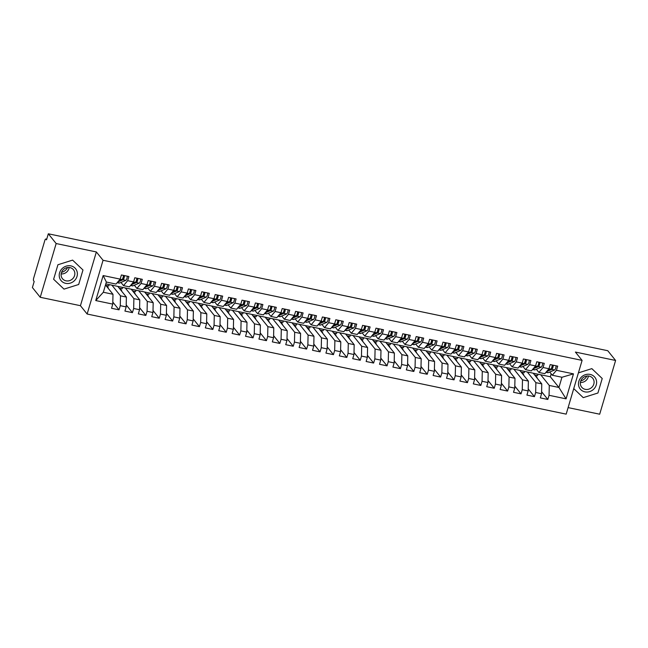 <?xml version="1.0" encoding="UTF-8"?>
<svg xmlns="http://www.w3.org/2000/svg" width="648" height="648" viewBox="0 0 648 648"><rect width="100%" height="100%" fill="white"/><g stroke="black" fill="none" stroke-linecap="round" stroke-linejoin="round"><path stroke-width="0.97" d="M40.241 297.286L80.441 305.694L96.358 251.951L56.157 243.543L40.241 297.286L32.4 287.534L34.19 281.491L33.615 280.778A2.163 0.68 -78.2 0 1 33.68 278.089L44.825 240.473A2.163 0.68 -78.2 0 1 45.806 239.023L46.713 239.209M568.11 407.608L599.684 414.21L615.6 360.466L607.759 350.714L48.317 233.79L56.157 243.543M87.132 314.021L566.174 414.137L582.098 360.393L103.056 260.277L87.132 314.021L80.441 305.694M537.97 374.196L537.565 375.565L534.584 374.941M536.382 377.168L537.046 377.306L536.892 377.816M524.564 371.393L524.159 372.762L521.186 372.138M522.976 374.366L523.649 374.512L523.495 375.014M511.167 368.591L510.762 369.959L507.789 369.336M509.579 371.571L510.243 371.709L510.098 372.211M497.769 365.796L497.364 367.157L494.392 366.541M496.182 368.769L496.846 368.906L496.7 369.409M484.372 362.993L483.967 364.362L480.986 363.739M482.776 365.966L483.449 366.104L483.295 366.614M470.966 360.191L470.561 361.56L467.589 360.936M469.379 363.164L470.043 363.309L469.897 363.812M457.569 357.396L457.164 358.757L454.191 358.142M455.981 360.369L456.646 360.507L456.5 361.009M444.172 354.594L443.767 355.963L440.786 355.339M442.584 357.566L443.248 357.704L443.094 358.206M430.766 351.791L430.361 353.16L427.388 352.536M429.179 354.764L429.851 354.901L429.697 355.412M417.369 348.989L416.964 350.357L413.991 349.734M415.781 351.969L416.445 352.107L416.3 352.609M403.971 346.194L403.566 347.555L400.594 346.939M402.384 349.167L403.048 349.304L402.902 349.807M390.574 343.391L390.169 344.76L387.188 344.137M388.978 346.364L389.651 346.502L389.497 347.004M377.168 340.589L376.763 341.958L373.791 341.334M375.581 343.562L376.245 343.699L376.099 344.209M363.771 337.786L363.366 339.155L360.393 338.531M362.183 340.767L362.848 340.905L362.702 341.407M350.374 334.992L349.969 336.353L346.988 335.737M348.786 337.964L349.45 338.102L349.296 338.604M336.968 332.189L336.563 333.558L333.59 332.934M335.381 335.162L336.045 335.3L335.899 335.802M323.571 329.387L323.166 330.755L320.193 330.132M321.983 332.359L322.647 332.505L322.502 333.007M310.173 326.584L309.768 327.953L306.796 327.329M308.586 329.565L309.25 329.702L309.096 330.205M296.768 323.789L296.363 325.15L293.39 324.535M295.18 326.762L295.853 326.9L295.699 327.402M283.37 320.987L282.965 322.356L279.993 321.732M281.783 323.959L282.447 324.097L282.301 324.599M269.973 318.184L269.568 319.553L266.595 318.929M268.385 321.157L269.05 321.303L268.904 321.805M256.576 315.382L256.171 316.751L253.19 316.127M254.988 318.362L255.652 318.5L255.498 319.002M243.17 312.587L242.765 313.948L239.792 313.332M241.583 315.56L242.247 315.698L242.101 316.2M229.773 309.785L229.368 311.153L226.395 310.53M228.185 312.757L228.849 312.895L228.704 313.405M216.375 306.982L215.97 308.351L212.989 307.727M214.788 309.955L215.452 310.1L215.298 310.603M202.97 304.179L202.565 305.548L199.592 304.925M201.382 307.16L202.054 307.298L201.901 307.8M189.572 301.385L189.167 302.754L186.195 302.13M187.985 304.358L188.649 304.495L188.503 304.997M176.175 298.582L175.77 299.951L172.797 299.327M174.587 301.555L175.252 301.693L175.106 302.203M162.778 295.78L162.373 297.149L159.392 296.525M161.182 298.752L161.854 298.898L161.7 299.4M149.372 292.985L148.967 294.346L145.994 293.73M147.785 295.958L148.449 296.096L148.303 296.598M135.975 290.183L135.57 291.551L132.597 290.928M134.387 293.155L135.051 293.293L134.906 293.795M122.577 287.38L122.172 288.749L119.192 288.125M120.99 290.353L121.654 290.49L121.5 291.001M103.154 275.562L120.172 279.118L116.008 284.059L106.361 282.042L103.154 275.562L95.75 300.559L112.768 304.115L111.529 308.278L119.038 309.841L120.269 305.678L126.166 306.909L124.934 311.081L132.435 312.644L133.666 308.48L139.563 309.712L138.332 313.875L145.832 315.446L147.072 311.283L152.969 312.514L151.729 316.678L159.238 318.249L160.469 314.078L166.366 315.317L165.127 319.48L172.635 321.044L173.867 316.88L179.763 318.111L178.532 322.283L186.033 323.846L187.272 319.683L193.161 320.914L191.929 325.077L199.43 326.649L200.669 322.485L206.566 323.716L205.327 327.88L212.836 329.451L214.067 325.28L219.964 326.519L218.732 330.683L226.233 332.246L227.464 328.082L233.361 329.314L232.13 333.477L239.63 335.048L240.87 330.885L246.767 332.116L245.527 336.28L253.036 337.851L254.267 333.688L260.164 334.919L258.933 339.082L266.433 340.654L267.665 336.482L273.561 337.713L272.33 341.885L279.831 343.448L281.07 339.285L286.959 340.516L285.728 344.679L293.236 346.251L294.467 342.087L300.364 343.319L299.125 347.482L306.634 349.053L307.865 344.89L313.762 346.121L312.53 350.285L320.031 351.856L321.262 347.684L327.159 348.916L325.928 353.087L333.428 354.65L334.668 350.487L340.565 351.718L339.325 355.882L346.834 357.453L348.065 353.29L353.962 354.521L352.731 358.684L360.231 360.256L361.463 356.092L367.359 357.323L366.128 361.487L373.629 363.05L374.868 358.887L380.757 360.118L379.526 364.289L387.034 365.853L388.265 361.689L394.162 362.921L392.923 367.084L400.432 368.655L401.663 364.492L407.56 365.723L406.328 369.887L413.829 371.458L415.06 367.286L420.957 368.526L419.726 372.689L427.226 374.252L428.466 370.089L434.363 371.32L433.123 375.492L440.632 377.055L441.863 372.892L447.76 374.123L446.529 378.286L454.029 379.858L455.26 375.694L461.157 376.925L459.926 381.089L467.427 382.66L468.666 378.489L474.563 379.728L473.324 383.891L480.832 385.455L482.063 381.291L487.96 382.523L486.721 386.694L494.23 388.257L495.461 384.094L501.358 385.325L500.126 389.489L507.627 391.06L508.866 386.897L514.755 388.128L513.524 392.291L521.024 393.863L522.264 389.691L528.16 390.93L526.921 395.094L534.43 396.657L535.661 392.494L541.558 393.725L540.327 397.888L547.827 399.46L541.606 391.716M105.818 283.881L550.338 376.78L558.932 387.472L561.954 377.258L573.48 373.864L556.462 370.308L557.701 366.136L550.192 364.573L548.961 368.736L543.065 367.505L544.296 363.342L536.795 361.77L535.564 365.934L529.667 364.703L530.898 360.539L523.398 358.968L522.158 363.139L516.262 361.9L517.501 357.736L509.992 356.173L508.761 360.337L502.864 359.105L504.095 354.934L496.595 353.371L495.364 357.534L489.467 356.303L490.698 352.139L483.197 350.568L481.958 354.731L476.069 353.5L477.301 349.337L469.792 347.765L468.561 351.937L462.664 350.698L463.903 346.534L456.395 344.971L455.163 349.134L449.267 347.903L450.498 343.732L442.997 342.168L441.766 346.332L435.869 345.101L437.1 340.937L429.6 339.366L428.36 343.529L422.464 342.298L423.703 338.135L416.194 336.563L414.963 340.735L409.066 339.495L410.297 335.332L402.797 333.769L401.566 337.932L395.669 336.701L396.9 332.537L389.399 330.966L388.16 335.129L382.263 333.898L383.503 329.735L375.994 328.163L374.763 332.327L368.866 331.096L370.105 326.932L362.596 325.361L361.365 329.532L355.469 328.301L356.7 324.13L349.199 322.566L347.968 326.73L342.071 325.499L343.302 321.335L335.802 319.764L334.562 323.927L328.666 322.696L329.905 318.533L322.396 316.961L321.165 321.125L315.268 319.893L316.499 315.73L308.999 314.159L307.768 318.33L301.871 317.099L303.102 312.927L295.601 311.364L294.362 315.527L288.465 314.296L289.705 310.133L282.196 308.561L280.965 312.725L275.068 311.494L276.299 307.33L268.799 305.759L267.567 309.922L261.671 308.691L262.902 304.528L255.401 302.964L254.162 307.128L248.273 305.897L249.504 301.725L241.996 300.162L240.764 304.325L234.868 303.094L236.107 298.931L228.598 297.359L227.367 301.523L221.47 300.291L222.701 296.128L215.201 294.557L213.97 298.728L208.073 297.489L209.304 293.325L201.803 291.762L200.564 295.925L194.667 294.694L195.907 290.523L188.398 288.959L187.167 293.123L181.27 291.892L182.501 287.728L175.001 286.157L173.769 290.32L167.873 289.089L169.104 284.926L161.603 283.354L160.364 287.526L154.475 286.286L155.706 282.123L148.198 280.56L146.966 284.723L141.07 283.492L142.309 279.32L134.8 277.757L133.569 281.921L127.672 280.689L128.903 276.526L121.403 274.954L120.172 279.118M573.48 373.864L566.077 398.852L549.059 395.296L547.827 399.46M533.183 373.199L541.777 383.883L535.88 382.652L527.286 371.96M541.558 393.725L541.777 383.883M535.661 392.494L535.88 382.652M561.954 377.258L552.307 375.241L549.739 372.049M556.462 370.308L552.307 375.241M519.785 370.397L528.379 381.089L522.482 379.858L513.888 369.166M528.16 390.93L528.379 381.089M522.264 389.691L522.482 379.858M548.961 368.736L544.806 373.677L538.909 372.446L536.333 369.247M543.065 367.505L538.909 372.446M506.388 367.594L514.982 378.286L509.085 377.055L500.491 366.363M514.755 388.128L514.982 378.286M508.866 386.897L509.085 377.055M535.564 365.934L531.4 370.875L525.504 369.644L522.936 366.444M529.667 364.703L525.504 369.644M492.99 364.792L501.576 375.484L495.68 374.252L487.094 363.56M501.358 385.325L501.576 375.484M495.461 384.094L495.68 374.252M522.158 363.139L518.003 368.072L512.106 366.841L509.539 363.649M516.262 361.9L512.106 366.841M479.585 361.997L488.179 372.689L482.282 371.45L473.688 360.766M487.96 382.523L488.179 372.689M482.063 381.291L482.282 371.45M508.761 360.337L504.606 365.278L498.709 364.038L496.141 360.847M502.864 359.105L498.709 364.038M466.187 359.195L474.781 369.887L468.885 368.655L460.291 357.963M474.563 379.728L474.781 369.887M468.666 378.489L468.885 368.655M495.364 357.534L491.2 362.475L485.312 361.244L482.736 358.044M489.467 356.303L485.312 361.244M452.79 356.392L461.376 367.084L455.479 365.853L446.893 355.161M461.157 376.925L461.376 367.084M455.26 375.694L455.479 365.853M481.958 354.731L477.803 359.672L471.906 358.441L469.338 355.242M476.069 353.5L471.906 358.441M439.385 353.589L447.979 364.281L442.082 363.05L433.488 352.358M447.76 374.123L447.979 364.281M441.863 372.892L442.082 363.05M468.561 351.937L464.405 356.87L458.509 355.639L455.941 352.447M462.664 350.698L458.509 355.639M425.987 350.795L434.581 361.487L428.684 360.248L420.09 349.564M434.363 371.32L434.581 361.487M428.466 370.089L428.684 360.248M455.163 349.134L451.008 354.075L445.111 352.844L442.535 349.645M449.267 347.903L445.111 352.844M412.59 347.992L421.184 358.684L415.287 357.453L406.693 346.761M420.957 368.526L421.184 358.684M415.06 367.286L415.287 357.453M441.766 346.332L437.603 351.273L431.706 350.041L429.138 346.842M435.869 345.101L431.706 350.041M399.184 345.19L407.778 355.882L401.882 354.65L393.296 343.958M407.56 365.723L407.778 355.882M401.663 364.492L401.882 354.65M428.36 343.529L424.205 348.47L418.308 347.239L415.741 344.039M422.464 342.298L418.308 347.239M385.787 342.387L394.381 353.079L388.484 351.848L379.89 341.156M394.162 362.921L394.381 353.079M388.265 361.689L388.484 351.848M414.963 340.735L410.808 345.668L404.911 344.436L402.343 341.245M409.066 339.495L404.911 344.436M372.389 339.593L380.984 350.285L375.087 349.045L366.493 338.361M380.757 360.118L380.984 350.285M374.868 358.887L375.087 349.045M401.566 337.932L397.402 342.873L391.505 341.642L388.938 338.442M395.669 336.701L391.505 341.642M358.992 336.79L367.578 347.482L361.681 346.251L353.095 335.559M367.359 357.323L367.578 347.482M361.463 356.092L361.681 346.251M388.16 335.129L384.005 340.07L378.108 338.839L375.54 335.64M382.263 333.898L378.108 338.839M345.587 333.987L354.181 344.679L348.284 343.448L339.69 332.756M353.962 354.521L354.181 344.679M348.065 353.29L348.284 343.448M374.763 332.327L370.607 337.268L364.711 336.037L362.143 332.837M368.866 331.096L364.711 336.037M332.189 331.193L340.783 341.877L334.886 340.646L326.292 329.954M340.565 351.718L340.783 341.877M334.668 350.487L334.886 340.646M361.365 329.532L357.202 334.465L351.313 333.234L348.737 330.043M355.469 328.301L351.313 333.234M318.792 328.39L327.378 339.082L321.489 337.851L312.895 327.159M327.159 348.916L327.378 339.082M321.262 347.684L321.489 337.851M347.968 326.73L343.805 331.671L337.908 330.44L335.34 327.24M342.071 325.499L337.908 330.44M305.386 325.588L313.98 336.28L308.084 335.048L299.498 324.356M313.762 346.121L313.98 336.28M307.865 344.89L308.084 335.048M334.562 323.927L330.407 328.868L324.51 327.637L321.943 324.437M328.666 322.696L324.51 327.637M291.989 322.785L300.583 333.477L294.686 332.246L286.092 321.554M300.364 343.319L300.583 333.477M294.467 342.087L294.686 332.246M321.165 321.125L317.01 326.066L311.113 324.834L308.545 321.635M315.268 319.893L311.113 324.834M278.591 319.991L287.186 330.674L281.289 329.443L272.695 318.751M286.959 340.516L287.186 330.674M281.07 339.285L281.289 329.443M307.768 318.33L303.604 323.271L297.707 322.032L295.14 318.84M301.871 317.099L297.707 322.032M265.194 317.188L273.78 327.88L267.883 326.649L259.297 315.957M273.561 337.713L273.78 327.88M267.665 336.482L267.883 326.649M294.362 315.527L290.207 320.468L284.31 319.237L281.742 316.038M288.465 314.296L284.31 319.237M251.789 314.385L260.383 325.077L254.486 323.846L245.892 313.154M260.164 334.919L260.383 325.077M254.267 333.688L254.486 323.846M280.965 312.725L276.809 317.666L270.913 316.435L268.345 313.235M275.068 311.494L270.913 316.435M238.391 311.583L246.985 322.275L241.088 321.044L232.494 310.351M246.767 332.116L246.985 322.275M240.87 330.885L241.088 321.044M267.567 309.922L263.404 314.863L257.515 313.632L254.939 310.441M261.671 308.691L257.515 313.632M224.994 308.788L233.58 319.472L227.691 318.241L219.097 307.549M233.361 329.314L233.58 319.472M227.464 328.082L227.691 318.241M254.162 307.128L250.006 312.069L244.11 310.829L241.542 307.638M248.273 305.897L244.11 310.829M211.588 305.986L220.182 316.678L214.286 315.446L205.691 304.754M219.964 326.519L220.182 316.678M214.067 325.28L214.286 315.446M240.764 304.325L236.609 309.266L230.712 308.035L228.145 304.835M234.868 303.094L230.712 308.035M198.191 303.183L206.785 313.875L200.888 312.644L192.294 301.952M206.566 323.716L206.785 313.875M200.669 322.485L200.888 312.644M227.367 301.523L223.212 306.464L217.315 305.232L214.739 302.033M221.47 300.291L217.315 305.232M184.793 300.38L193.388 311.072L187.491 309.841L178.897 299.149M193.161 320.914L193.388 311.072M187.272 319.683L187.491 309.841M213.97 298.728L209.806 303.661L203.909 302.43L201.342 299.238M208.073 297.489L203.909 302.43M171.396 297.586L179.982 308.278L174.085 307.039L165.499 296.355M179.763 318.111L179.982 308.278M173.867 316.88L174.085 307.039M200.564 295.925L196.409 300.866L190.512 299.627L187.944 296.436M194.667 294.694L190.512 299.627M157.991 294.783L166.585 305.475L160.688 304.244L152.094 293.552M166.366 315.317L166.585 305.475M160.469 314.078L160.688 304.244M187.167 293.123L183.011 298.064L177.115 296.833L174.547 293.633M181.27 291.892L177.115 296.833M144.593 291.981L153.187 302.673L147.29 301.442L138.696 290.75M152.969 312.514L153.187 302.673M147.072 311.283L147.29 301.442M173.769 290.32L169.606 295.261L163.709 294.03L161.141 290.831M167.873 289.089L163.709 294.03M131.196 289.178L139.782 299.87L133.885 298.639L125.299 287.947M139.563 309.712L139.782 299.87M133.666 308.48L133.885 298.639M160.364 287.526L156.209 292.459L150.312 291.227L147.744 288.036M154.475 286.286L150.312 291.227M117.79 286.384L126.384 297.076L120.488 295.836L111.893 285.152M126.166 306.909L126.384 297.076M120.269 305.678L120.488 295.836M146.966 284.723L142.811 289.664L136.914 288.433L134.347 285.233M141.07 283.492L136.914 288.433M46.697 239.274L45.959 239.12L46.526 239.833L48.317 233.79M109.172 284.577L108.767 285.946L105.794 285.322M107.584 287.558L108.257 287.696L108.103 288.198M105.503 284.958L112.987 294.273L103.34 292.256L95.75 300.559M112.768 304.115L112.987 294.273M133.569 281.921L129.414 286.861L123.517 285.63L120.941 282.431M127.672 280.689L123.517 285.63M96.358 251.951L103.056 260.277M615.6 360.466L575.4 352.067L582.098 360.393M82.976 269.981L72.6 260.115L57.923 264.749L53.622 279.256L64.006 289.121L78.683 284.488L82.976 269.981L78.683 284.488L64.006 289.121L53.622 279.256L57.923 264.749L72.6 260.115L82.976 269.981M591.835 368.631L578.397 372.875L591.835 368.631L602.219 378.505L591.835 368.631M597.918 393.012L602.219 378.505L597.918 393.012L583.24 397.645L597.918 393.012M573.739 388.606L583.24 397.645L573.739 388.606M550.338 376.78L551.197 373.872M540.691 374.763L549.285 385.455L558.932 387.472L566.077 398.852M106.361 282.042L103.34 292.256M549.059 395.296L549.285 385.455M119.038 309.841L112.809 302.098M106.458 285.46L108.257 287.696M132.435 312.644L126.206 304.9M119.864 288.263L121.654 290.49M145.832 315.446L139.612 307.703M133.261 291.065L135.051 293.293M159.238 318.249L153.009 310.497M146.659 293.868L148.449 296.096M172.635 321.044L166.406 313.3M160.064 296.663L161.854 298.898M186.033 323.846L179.812 316.103M173.462 299.465L175.252 301.693M199.43 326.649L193.209 318.905M186.859 302.268L188.649 304.495M212.836 329.451L206.607 321.7M200.256 305.07L202.054 307.298M226.233 332.246L220.012 324.502M213.662 307.865L215.452 310.1M239.63 335.048L233.41 327.305M227.059 310.667L228.849 312.895M253.036 337.851L246.807 330.107M240.457 313.47L242.247 315.698M266.433 340.654L260.204 332.902M253.862 316.273L255.652 318.5M279.831 343.448L273.61 335.704M267.26 319.067L269.05 321.303M293.236 346.251L287.007 338.507M280.657 321.87L282.447 324.097M306.634 349.053L300.405 341.31M294.054 324.672L295.853 326.9M320.031 351.856L313.81 344.104M307.46 327.475L309.25 329.702M333.428 354.65L327.208 346.907M320.857 330.269L322.647 332.505M346.834 357.453L340.605 349.709M334.255 333.072L336.045 335.3M360.231 360.256L354.002 352.504M347.66 335.875L349.45 338.102M373.629 363.05L367.408 355.307M361.058 338.677L362.848 340.905M387.034 365.853L380.805 358.109M374.455 341.472L376.245 343.699M400.432 368.655L394.203 360.912M387.852 344.274L389.651 346.502M413.829 371.458L407.608 363.706M401.258 347.077L403.048 349.304M427.226 374.252L421.006 366.509M414.655 349.871L416.445 352.107M440.632 377.055L434.403 369.311M428.053 352.674L429.851 354.901M454.029 379.858L447.8 372.114M441.458 355.477L443.248 357.704M467.427 382.66L461.206 374.909M454.856 358.279L456.646 360.507M480.832 385.455L474.603 377.711M468.253 361.074L470.043 363.309M494.23 388.257L488.001 380.514M481.658 363.876L483.449 366.104M507.627 391.06L501.406 383.316M495.056 366.679L496.846 368.906M521.024 393.863L514.804 386.111M508.453 369.481L510.243 371.709M534.43 396.657L528.201 388.913M521.851 372.276L523.649 374.512M535.256 375.079L537.046 377.306M118.624 280.949L121.946 279.539A2.884 0.915 -78.2 0 0 123.047 277.627A2.884 0.915 -78.2 0 0 123.404 275.376M122.885 278.105L123.655 277.271L123.387 275.651M117.734 282.01L123.015 279.758A2.884 0.915 -78.2 0 0 124.116 277.854A2.884 0.915 -78.2 0 0 124.473 275.594M127.283 276.186A2.884 0.915 101.8 0 1 126.927 278.438A2.884 0.915 101.8 0 1 125.834 280.349L119.637 282.99A9.088 2.876 101.8 0 1 118.989 283.071L117.158 282.69M132.03 283.751L135.343 282.334A2.884 0.915 -78.2 0 0 136.445 280.43A2.884 0.915 -78.2 0 0 136.801 278.17M136.291 280.9L137.052 280.074L136.793 278.454M131.131 284.812L136.42 282.56A2.884 0.915 -78.2 0 0 137.514 280.657A2.884 0.915 -78.2 0 0 137.87 278.397M140.689 278.988A2.884 0.915 101.8 0 1 140.333 281.24A2.884 0.915 101.8 0 1 139.231 283.152L133.034 285.792A9.088 2.876 101.8 0 1 132.386 285.873L130.564 285.493M145.427 286.554L148.748 285.136A2.884 0.915 -78.2 0 0 149.842 283.233A2.884 0.915 -78.2 0 0 150.198 280.973M149.688 283.703L150.449 282.876L150.19 281.256M144.536 287.615L149.818 285.363A2.884 0.915 -78.2 0 0 150.919 283.451A2.884 0.915 -78.2 0 0 151.268 281.2M154.086 281.783A2.884 0.915 101.8 0 1 153.73 284.043A2.884 0.915 101.8 0 1 152.628 285.946L146.432 288.595A9.088 2.876 101.8 0 1 145.784 288.676L143.961 288.295M158.825 289.356L162.146 287.939A2.884 0.915 -78.2 0 0 163.247 286.027A2.884 0.915 -78.2 0 0 163.596 283.775M163.085 286.505L163.855 285.671L163.588 284.051M157.934 290.417L163.215 288.166A2.884 0.915 -78.2 0 0 164.317 286.254A2.884 0.915 -78.2 0 0 164.673 284.002M167.484 284.585A2.884 0.915 101.8 0 1 167.127 286.845A2.884 0.915 101.8 0 1 166.034 288.749L159.837 291.389A9.088 2.876 101.8 0 1 159.181 291.47L157.359 291.09M172.23 292.151L175.543 290.741A2.884 0.915 -78.2 0 0 176.645 288.83A2.884 0.915 -78.2 0 0 177.001 286.578M176.491 289.308L177.252 288.473L176.993 286.853M171.331 293.212L176.612 290.96A2.884 0.915 -78.2 0 0 177.714 289.057A2.884 0.915 -78.2 0 0 178.07 286.797M180.881 287.388A2.884 0.915 101.8 0 1 180.533 289.64A2.884 0.915 101.8 0 1 179.431 291.551L173.235 294.192A9.088 2.876 101.8 0 1 172.587 294.273L170.764 293.892M70.883 265.882A9.38 8.61 141.2 0 0 59.592 272.8A9.38 8.61 141.2 0 0 65.715 283.354A9.38 8.61 141.2 0 0 77.007 276.437A9.38 8.61 141.2 0 0 70.883 265.882M69.935 267.6A7.104 6.521 141.2 0 0 62.346 270.807A7.104 6.521 141.2 0 0 62.435 278.664A7.104 6.521 141.2 0 0 66.015 280.827A7.104 6.521 141.2 0 0 73.605 277.619A7.104 6.521 141.2 0 0 73.508 269.762A7.104 6.521 141.2 0 0 69.935 267.6M67.611 267.519A9.015 8.278 -38.8 0 1 61.52 272.411M61.147 273.918A7.104 6.521 141.2 0 0 69.158 267.486M590.125 374.406A9.38 8.61 141.2 0 0 578.834 381.316A9.38 8.61 141.2 0 0 584.95 391.87A9.38 8.61 141.2 0 0 596.249 384.961A9.38 8.61 141.2 0 0 590.125 374.406M589.17 376.115A7.104 6.521 141.2 0 0 581.58 379.323A7.104 6.521 141.2 0 0 581.677 387.18A7.104 6.521 141.2 0 0 585.257 389.343A7.104 6.521 141.2 0 0 592.847 386.135A7.104 6.521 141.2 0 0 592.75 378.286A7.104 6.521 141.2 0 0 589.17 376.115M586.845 376.043A9.015 8.278 -38.8 0 1 580.762 380.935M580.389 382.442A7.104 6.521 141.2 0 0 588.4 376.002M185.628 294.953L188.941 293.536A2.884 0.915 -78.2 0 0 190.042 291.632A2.884 0.915 -78.2 0 0 190.399 289.373M189.888 292.102L190.65 291.276L190.391 289.656M184.729 296.014L190.018 293.763A2.884 0.915 -78.2 0 0 191.12 291.851A2.884 0.915 -78.2 0 0 191.468 289.599M194.287 290.191A2.884 0.915 101.8 0 1 193.93 292.442A2.884 0.915 101.8 0 1 192.829 294.354L186.632 296.995A9.088 2.876 101.8 0 1 185.984 297.076L184.162 296.695M199.025 297.756L202.346 296.339A2.884 0.915 -78.2 0 0 203.448 294.435A2.884 0.915 -78.2 0 0 203.796 292.175M203.286 294.905L204.047 294.079L203.788 292.459M198.134 298.817L203.415 296.565A2.884 0.915 -78.2 0 0 204.517 294.654A2.884 0.915 -78.2 0 0 204.873 292.402M207.684 292.985A2.884 0.915 101.8 0 1 207.328 295.245A2.884 0.915 101.8 0 1 206.226 297.149L200.038 299.789A9.088 2.876 101.8 0 1 199.382 299.878L197.559 299.498M212.423 300.551L215.744 299.141A2.884 0.915 -78.2 0 0 216.845 297.23A2.884 0.915 -78.2 0 0 217.202 294.978M216.683 297.707L217.453 296.873L217.193 295.253M211.531 301.62L216.813 299.36A2.884 0.915 -78.2 0 0 217.914 297.456A2.884 0.915 -78.2 0 0 218.271 295.204M221.081 295.788A2.884 0.915 101.8 0 1 220.733 298.048A2.884 0.915 101.8 0 1 219.631 299.951L213.435 302.592A9.088 2.876 101.8 0 1 212.787 302.673L210.965 302.292M225.828 303.353L229.141 301.944A2.884 0.915 -78.2 0 0 230.243 300.032A2.884 0.915 -78.2 0 0 230.599 297.78M230.089 300.51L230.85 299.676L230.591 298.056M224.929 304.414L230.218 302.162A2.884 0.915 -78.2 0 0 231.312 300.259A2.884 0.915 -78.2 0 0 231.668 297.999M234.487 298.59A2.884 0.915 101.8 0 1 234.131 300.842A2.884 0.915 101.8 0 1 233.029 302.754L226.832 305.394A9.088 2.876 101.8 0 1 226.184 305.475L224.362 305.095M239.225 306.156L242.546 304.738A2.884 0.915 -78.2 0 0 243.64 302.835A2.884 0.915 -78.2 0 0 243.996 300.575M243.486 303.305L244.247 302.478L243.988 300.858M238.334 307.217L243.616 304.965A2.884 0.915 -78.2 0 0 244.717 303.053A2.884 0.915 -78.2 0 0 245.066 300.802M247.884 301.393A2.884 0.915 101.8 0 1 247.528 303.645A2.884 0.915 101.8 0 1 246.426 305.556L240.23 308.197A9.088 2.876 101.8 0 1 239.582 308.278L237.759 307.897M252.623 308.958L255.944 307.541A2.884 0.915 -78.2 0 0 257.045 305.629A2.884 0.915 -78.2 0 0 257.394 303.377M256.883 306.107L257.653 305.281L257.386 303.661M251.732 310.019L257.013 307.768A2.884 0.915 -78.2 0 0 258.115 305.856A2.884 0.915 -78.2 0 0 258.471 303.604M261.282 304.187A2.884 0.915 101.8 0 1 260.925 306.447A2.884 0.915 101.8 0 1 259.832 308.351L253.635 310.991A9.088 2.876 101.8 0 1 252.987 311.081L251.157 310.7M266.028 311.753L269.341 310.343A2.884 0.915 -78.2 0 0 270.443 308.432A2.884 0.915 -78.2 0 0 270.799 306.18M270.289 308.91L271.05 308.075L270.791 306.455M265.129 312.822L270.41 310.562A2.884 0.915 -78.2 0 0 271.512 308.659A2.884 0.915 -78.2 0 0 271.868 306.399M274.679 306.99A2.884 0.915 101.8 0 1 274.331 309.242A2.884 0.915 101.8 0 1 273.229 311.153L267.033 313.794A9.088 2.876 101.8 0 1 266.385 313.875L264.562 313.494M279.426 314.555L282.739 313.146A2.884 0.915 -78.2 0 0 283.84 311.234A2.884 0.915 -78.2 0 0 284.197 308.983M283.686 311.704L284.448 310.878L284.189 309.258M278.527 315.617L283.816 313.365A2.884 0.915 -78.2 0 0 284.918 311.461A2.884 0.915 -78.2 0 0 285.266 309.201M288.085 309.793A2.884 0.915 101.8 0 1 287.728 312.044A2.884 0.915 101.8 0 1 286.627 313.956L280.43 316.597A9.088 2.876 101.8 0 1 279.782 316.678L277.96 316.297M292.823 317.358L296.144 315.941A2.884 0.915 -78.2 0 0 297.246 314.037A2.884 0.915 -78.2 0 0 297.594 311.777M297.084 314.507L297.845 313.681L297.586 312.061M291.932 318.419L297.213 316.167A2.884 0.915 -78.2 0 0 298.315 314.256A2.884 0.915 -78.2 0 0 298.671 312.004M301.482 312.595A2.884 0.915 101.8 0 1 301.126 314.847A2.884 0.915 101.8 0 1 300.024 316.759L293.836 319.399A9.088 2.876 101.8 0 1 293.18 319.48L291.357 319.1M306.221 320.161L309.541 318.743A2.884 0.915 -78.2 0 0 310.643 316.832A2.884 0.915 -78.2 0 0 311 314.58M310.481 317.309L311.251 316.483L310.991 314.863M305.329 321.222L310.611 318.97A2.884 0.915 -78.2 0 0 311.712 317.058A2.884 0.915 -78.2 0 0 312.069 314.807M314.879 315.39A2.884 0.915 101.8 0 1 314.531 317.65A2.884 0.915 101.8 0 1 313.43 319.553L307.233 322.194A9.088 2.876 101.8 0 1 306.585 322.283L304.763 321.902M319.626 322.955L322.939 321.546A2.884 0.915 -78.2 0 0 324.041 319.634A2.884 0.915 -78.2 0 0 324.397 317.382M323.887 320.112L324.648 319.278L324.389 317.658M318.727 324.024L324.016 321.764A2.884 0.915 -78.2 0 0 325.11 319.861A2.884 0.915 -78.2 0 0 325.466 317.601M328.285 318.192A2.884 0.915 101.8 0 1 327.929 320.444A2.884 0.915 101.8 0 1 326.827 322.356L320.63 324.996A9.088 2.876 101.8 0 1 319.982 325.077L318.16 324.697M333.023 325.758L336.344 324.34A2.884 0.915 -78.2 0 0 337.438 322.437A2.884 0.915 -78.2 0 0 337.794 320.177M337.284 322.906L338.045 322.08L337.786 320.46M332.132 326.819L337.414 324.567A2.884 0.915 -78.2 0 0 338.515 322.664A2.884 0.915 -78.2 0 0 338.872 320.404M341.682 320.995A2.884 0.915 101.8 0 1 341.326 323.247A2.884 0.915 101.8 0 1 340.224 325.158L334.028 327.799A9.088 2.876 101.8 0 1 333.38 327.88L331.557 327.499M346.421 328.56L349.742 327.143A2.884 0.915 -78.2 0 0 350.843 325.239A2.884 0.915 -78.2 0 0 351.192 322.979M350.681 325.709L351.451 324.883L351.184 323.263M345.53 329.621L350.811 327.37A2.884 0.915 -78.2 0 0 351.913 325.458A2.884 0.915 -78.2 0 0 352.269 323.206M355.08 323.798A2.884 0.915 101.8 0 1 354.723 326.049A2.884 0.915 101.8 0 1 353.63 327.953L347.433 330.601A9.088 2.876 101.8 0 1 346.785 330.683L344.955 330.302M359.826 331.363L363.139 329.945A2.884 0.915 -78.2 0 0 364.241 328.034A2.884 0.915 -78.2 0 0 364.597 325.782M364.087 328.512L364.848 327.686L364.589 326.066M358.927 332.424L364.216 330.172A2.884 0.915 -78.2 0 0 365.31 328.261A2.884 0.915 -78.2 0 0 365.666 326.009M368.485 326.592A2.884 0.915 101.8 0 1 368.129 328.852A2.884 0.915 101.8 0 1 367.027 330.755L360.831 333.396A9.088 2.876 101.8 0 1 360.183 333.485L358.36 333.096M373.224 334.157L376.537 332.748A2.884 0.915 -78.2 0 0 377.638 330.836A2.884 0.915 -78.2 0 0 377.995 328.585M377.484 331.314L378.246 330.48L377.986 328.86M372.325 335.227L377.614 332.967A2.884 0.915 -78.2 0 0 378.716 331.063A2.884 0.915 -78.2 0 0 379.064 328.803M381.883 329.395A2.884 0.915 101.8 0 1 381.526 331.646A2.884 0.915 101.8 0 1 380.425 333.558L374.228 336.199A9.088 2.876 101.8 0 1 373.58 336.28L371.758 335.899M386.621 336.96L389.942 335.543A2.884 0.915 -78.2 0 0 391.044 333.639A2.884 0.915 -78.2 0 0 391.392 331.379M390.882 334.109L391.643 333.283L391.384 331.663M385.73 338.021L391.011 335.769A2.884 0.915 -78.2 0 0 392.113 333.866A2.884 0.915 -78.2 0 0 392.469 331.606M395.28 332.197A2.884 0.915 101.8 0 1 394.924 334.449A2.884 0.915 101.8 0 1 393.83 336.361L387.634 339.001A9.088 2.876 101.8 0 1 386.978 339.082L385.155 338.702M400.019 339.763L403.34 338.345A2.884 0.915 -78.2 0 0 404.441 336.442A2.884 0.915 -78.2 0 0 404.798 334.182M404.287 336.911L405.049 336.085L404.789 334.465M399.128 340.824L404.409 338.572A2.884 0.915 -78.2 0 0 405.51 336.66A2.884 0.915 -78.2 0 0 405.867 334.409M408.677 334.992A2.884 0.915 101.8 0 1 408.329 337.252A2.884 0.915 101.8 0 1 407.228 339.155L401.031 341.804A9.088 2.876 101.8 0 1 400.383 341.885L398.561 341.504M413.424 342.565L416.737 341.148A2.884 0.915 -78.2 0 0 417.839 339.236A2.884 0.915 -78.2 0 0 418.195 336.984M417.685 339.714L418.446 338.888L418.187 337.268M412.525 343.626L417.814 341.375A2.884 0.915 -78.2 0 0 418.916 339.463A2.884 0.915 -78.2 0 0 419.264 337.211M422.083 337.794A2.884 0.915 101.8 0 1 421.726 340.054A2.884 0.915 101.8 0 1 420.625 341.958L414.428 344.598A9.088 2.876 101.8 0 1 413.78 344.679L411.958 344.299M426.821 345.36L430.142 343.95A2.884 0.915 -78.2 0 0 431.236 342.039A2.884 0.915 -78.2 0 0 431.592 339.787M431.082 342.517L431.843 341.682L431.584 340.062M425.93 346.421L431.212 344.169A2.884 0.915 -78.2 0 0 432.313 342.266A2.884 0.915 -78.2 0 0 432.67 340.006M435.48 340.597A2.884 0.915 101.8 0 1 435.124 342.849A2.884 0.915 101.8 0 1 434.022 344.76L427.834 347.401A9.088 2.876 101.8 0 1 427.178 347.482L425.355 347.101M440.219 348.162L443.54 346.745A2.884 0.915 -78.2 0 0 444.641 344.841A2.884 0.915 -78.2 0 0 444.998 342.581M444.479 345.311L445.249 344.485L444.99 342.865M439.328 349.223L444.609 346.972A2.884 0.915 -78.2 0 0 445.711 345.06A2.884 0.915 -78.2 0 0 446.067 342.808M448.878 343.399A2.884 0.915 101.8 0 1 448.529 345.651A2.884 0.915 101.8 0 1 447.428 347.563L441.231 350.204A9.088 2.876 101.8 0 1 440.583 350.285L438.753 349.904M453.624 350.965L456.937 349.547A2.884 0.915 -78.2 0 0 458.039 347.644A2.884 0.915 -78.2 0 0 458.395 345.384M457.885 348.114L458.646 347.288L458.387 345.668M452.725 352.026L458.015 349.774A2.884 0.915 -78.2 0 0 459.108 347.863A2.884 0.915 -78.2 0 0 459.464 345.611M462.283 346.194A2.884 0.915 101.8 0 1 461.927 348.454A2.884 0.915 101.8 0 1 460.825 350.357L454.629 353.006A9.088 2.876 101.8 0 1 453.981 353.087L452.158 352.706M467.022 353.768L470.343 352.35A2.884 0.915 -78.2 0 0 471.436 350.438A2.884 0.915 -78.2 0 0 471.793 348.187M471.282 350.916L472.044 350.082L471.785 348.462M466.131 354.829L471.412 352.577A2.884 0.915 -78.2 0 0 472.514 350.665A2.884 0.915 -78.2 0 0 472.862 348.413M475.681 348.997A2.884 0.915 101.8 0 1 475.324 351.257A2.884 0.915 101.8 0 1 474.223 353.16L468.026 355.801A9.088 2.876 101.8 0 1 467.378 355.882L465.556 355.501M480.419 356.562L483.74 355.153A2.884 0.915 -78.2 0 0 484.842 353.241A2.884 0.915 -78.2 0 0 485.19 350.989M484.68 353.719L485.449 352.885L485.182 351.265M479.528 357.623L484.809 355.371A2.884 0.915 -78.2 0 0 485.911 353.468A2.884 0.915 -78.2 0 0 486.267 351.208M489.078 351.799A2.884 0.915 101.8 0 1 488.722 354.051A2.884 0.915 101.8 0 1 487.628 355.963L481.432 358.603A9.088 2.876 101.8 0 1 480.776 358.684L478.953 358.304M493.825 359.365L497.138 357.947A2.884 0.915 -78.2 0 0 498.239 356.044A2.884 0.915 -78.2 0 0 498.596 353.784M498.085 356.513L498.847 355.687L498.587 354.067M492.925 360.426L498.207 358.174A2.884 0.915 -78.2 0 0 499.308 356.262A2.884 0.915 -78.2 0 0 499.665 354.011M502.475 354.602A2.884 0.915 101.8 0 1 502.127 356.854A2.884 0.915 101.8 0 1 501.026 358.765L494.829 361.406A9.088 2.876 101.8 0 1 494.181 361.487L492.359 361.106M507.222 362.167L510.535 360.75A2.884 0.915 -78.2 0 0 511.637 358.846A2.884 0.915 -78.2 0 0 511.993 356.586M511.483 359.316L512.244 358.49L511.985 356.87M506.323 363.228L511.612 360.976A2.884 0.915 -78.2 0 0 512.714 359.065A2.884 0.915 -78.2 0 0 513.062 356.813M515.881 357.396A2.884 0.915 101.8 0 1 515.525 359.656A2.884 0.915 101.8 0 1 514.423 361.56L508.226 364.2A9.088 2.876 101.8 0 1 507.578 364.289L505.756 363.909M520.619 364.962L523.94 363.552A2.884 0.915 -78.2 0 0 525.042 361.641A2.884 0.915 -78.2 0 0 525.39 359.389M524.88 362.119L525.641 361.284L525.382 359.664M519.728 366.031L525.01 363.771A2.884 0.915 -78.2 0 0 526.111 361.868A2.884 0.915 -78.2 0 0 526.468 359.616M529.278 360.199A2.884 0.915 101.8 0 1 528.922 362.459A2.884 0.915 101.8 0 1 527.82 364.362L521.632 367.003A9.088 2.876 101.8 0 1 520.976 367.084L519.153 366.703M534.017 367.764L537.338 366.355A2.884 0.915 -78.2 0 0 538.439 364.443A2.884 0.915 -78.2 0 0 538.796 362.192M538.277 364.921L539.047 364.087L538.788 362.467M533.126 368.825L538.407 366.574A2.884 0.915 -78.2 0 0 539.509 364.67A2.884 0.915 -78.2 0 0 539.865 362.41M542.676 363.002A2.884 0.915 101.8 0 1 542.327 365.253A2.884 0.915 101.8 0 1 541.226 367.165L535.029 369.806A9.088 2.876 101.8 0 1 534.381 369.887L532.559 369.506M547.422 370.567L550.735 369.149A2.884 0.915 -78.2 0 0 551.837 367.246A2.884 0.915 -78.2 0 0 552.193 364.986M551.683 367.716L552.444 366.889L552.185 365.269M546.523 371.628L551.812 369.376A2.884 0.915 -78.2 0 0 552.906 367.465A2.884 0.915 -78.2 0 0 553.262 365.213M556.081 365.804A2.884 0.915 101.8 0 1 555.725 368.056A2.884 0.915 101.8 0 1 554.623 369.968L548.427 372.608A9.088 2.876 101.8 0 1 547.779 372.689L545.956 372.308M117.32 282.504L119.637 282.99M123.015 279.758L125.834 280.349M120.139 279.158L121.946 279.539M130.718 285.306L133.034 285.792M136.42 282.56L139.231 283.152M133.537 281.961L135.343 282.334M144.115 288.109L146.432 288.595M149.818 285.363L152.628 285.946M146.934 284.756L148.748 285.136M157.521 290.903L159.837 291.389M163.215 288.166L166.034 288.749M160.34 287.558L162.146 287.939M170.918 293.706L173.235 294.192M176.612 290.96L179.431 291.551M173.737 290.361L175.543 290.741M184.316 296.509L186.632 296.995M190.018 293.763L192.829 294.354M187.134 293.163L188.941 293.536M197.713 299.311L200.038 299.789M203.415 296.565L206.226 297.149M200.532 295.958L202.346 296.339M211.118 302.106L213.435 302.592M216.813 299.36L219.631 299.951M213.937 298.76L215.744 299.141M224.516 304.908L226.832 305.394M230.218 302.162L233.029 302.754M227.335 301.563L229.141 301.944M237.913 307.711L240.23 308.197M243.616 304.965L246.426 305.556M240.732 304.366L242.546 304.738M251.319 310.514L253.635 310.991M257.013 307.768L259.832 308.351M254.138 307.16L255.944 307.541M264.716 313.308L267.033 313.794M270.41 310.562L273.229 311.153M267.535 309.963L269.341 310.343M278.114 316.111L280.43 316.597M283.816 313.365L286.627 313.956M280.932 312.765L282.739 313.146M291.519 318.913L293.836 319.399M297.213 316.167L300.024 316.759M294.33 315.568L296.144 315.941M304.916 321.716L307.233 322.194M310.611 318.97L313.43 319.553M307.735 318.362L309.541 318.743M318.314 324.51L320.63 324.996M324.016 321.764L326.827 322.356M321.133 321.165L322.939 321.546M331.711 327.313L334.028 327.799M337.414 324.567L340.224 325.158M334.53 323.968L336.344 324.34M345.117 330.116L347.433 330.601M350.811 327.37L353.63 327.953M347.936 326.77L349.742 327.143M358.514 332.918L360.831 333.396M364.216 330.172L367.027 330.755M361.333 329.565L363.139 329.945M371.911 335.713L374.228 336.199M377.614 332.967L380.425 333.558M374.73 332.367L376.537 332.748M385.317 338.515L387.634 339.001M391.011 335.769L393.83 336.361M388.128 335.17L389.942 335.543M398.714 341.318L401.031 341.804M404.409 338.572L407.228 339.155M401.533 337.964L403.34 338.345M412.112 344.12L414.428 344.598M417.814 341.375L420.625 341.958M414.931 340.767L416.737 341.148M425.509 346.915L427.834 347.401M431.212 344.169L434.022 344.76M428.328 343.57L430.142 343.95M438.915 349.718L441.231 350.204M444.609 346.972L447.428 347.563M441.734 346.372L443.54 346.745M452.312 352.52L454.629 353.006M458.015 349.774L460.825 350.357M455.131 349.167L456.937 349.547M465.71 355.315L468.026 355.801M471.412 352.577L474.223 353.16M468.528 351.969L470.343 352.35M479.115 358.117L481.432 358.603M484.809 355.371L487.628 355.963M481.934 354.772L483.74 355.153M492.512 360.92L494.829 361.406M498.207 358.174L501.026 358.765M495.331 357.575L497.138 357.947M505.91 363.722L508.226 364.2M511.612 360.976L514.423 361.56M508.729 360.369L510.535 360.75M519.315 366.517L521.632 367.003M525.01 363.771L527.82 364.362M522.126 363.172L523.94 363.552M532.713 369.32L535.029 369.806M538.407 366.574L541.226 367.165M535.532 365.974L537.338 366.355M546.11 372.122L548.427 372.608M551.812 369.376L554.623 369.968M548.929 368.777L550.735 369.149"/></g></svg>
